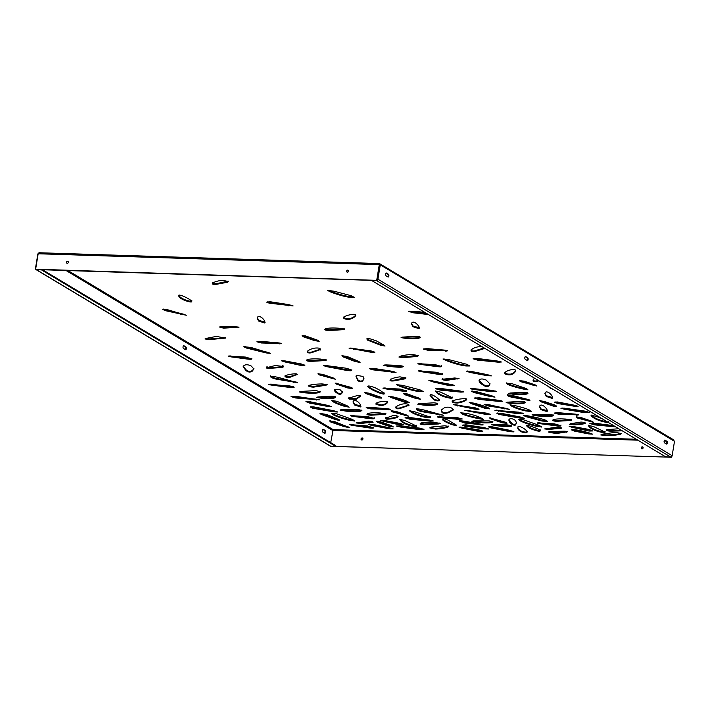<?xml version="1.0" encoding="UTF-8"?>
<svg xmlns="http://www.w3.org/2000/svg" width="710" height="710" viewBox="0 0 710 710"><rect width="100%" height="100%" fill="white"/><g stroke="black" fill="none" stroke-linecap="round" stroke-linejoin="round"><path stroke-width="1.06" d="M641.778 448.871A1.065 0.905 121 0 1 642.852 447.078M641.982 448.906A1.065 0.905 -59 0 0 642.319 446.847A1.065 0.905 -59 0 0 641.982 448.906M361.612 439.969A1.065 0.905 121 0 1 362.686 438.176M361.825 440.005A1.065 0.905 -59 0 0 362.153 437.955A1.065 0.905 -59 0 0 361.825 440.005M347.199 272.161A1.065 0.905 121 0 1 348.273 270.368M347.74 270.137A1.065 0.905 121 0 1 347.403 272.196A1.065 0.905 121 0 1 347.74 270.137M67.033 263.259A1.065 0.905 121 0 1 68.116 261.466M67.583 261.236A1.065 0.905 121 0 1 67.246 263.295A1.065 0.905 121 0 1 67.583 261.236M324.568 433.109A1.429 0.692 91.8 0 0 325.011 431.707A1.429 0.692 91.8 0 0 324.541 430.438L322.722 429.346M185.301 349.568A1.429 0.692 91.8 0 0 185.745 348.166A1.429 0.692 91.8 0 0 185.274 346.897L183.455 345.805M38.748 252.973L37.852 253.949L35.5 268.327A1.429 1.198 -59 0 0 35.633 269.196L376.398 280.335M324.71 433.198A1.429 0.692 91.8 0 0 324.896 433.251A1.429 0.692 91.8 0 0 325.615 432.035A1.429 0.692 91.8 0 0 325.162 430.455L323.192 429.284A1.429 0.692 91.8 0 0 323.014 429.222A1.429 0.692 91.8 0 0 322.296 430.438A1.429 0.692 91.8 0 0 322.748 432.017L324.71 433.198M185.452 349.657A1.429 0.692 91.8 0 0 185.629 349.711A1.429 0.692 91.8 0 0 186.357 348.495A1.429 0.692 91.8 0 0 185.905 346.915L183.934 345.743A1.429 0.692 91.8 0 0 183.757 345.681A1.429 0.692 91.8 0 0 183.029 346.897A1.429 0.692 91.8 0 0 183.482 348.477L185.452 349.657M636.311 439.25L333.123 429.621L330.709 442.632L333.132 429.568M388.432 274.238L386.471 273.057A1.429 0.692 91.8 0 0 386.293 273.004A1.429 0.692 91.8 0 0 385.565 274.22A1.429 0.692 91.8 0 0 386.018 275.791L387.988 276.971A1.429 0.692 91.8 0 0 388.166 277.033A1.429 0.692 91.8 0 0 388.894 275.817A1.429 0.692 91.8 0 0 388.432 274.238L387.811 274.22A1.429 0.692 -88.2 0 1 388.281 275.489A1.429 0.692 -88.2 0 1 387.837 276.882M666.956 441.318L664.995 440.138A1.429 0.692 91.8 0 0 664.817 440.085A1.429 0.692 91.8 0 0 664.09 441.3A1.429 0.692 91.8 0 0 664.542 442.871L666.512 444.052A1.429 0.692 91.8 0 0 666.69 444.105A1.429 0.692 91.8 0 0 667.409 442.898A1.429 0.692 91.8 0 0 666.956 441.318L666.335 441.3A1.429 0.692 -88.2 0 1 666.805 442.561A1.429 0.692 -88.2 0 1 666.362 443.963M527.699 357.778L525.728 356.597A1.429 0.692 91.8 0 0 525.551 356.544A1.429 0.692 91.8 0 0 524.823 357.76A1.429 0.692 91.8 0 0 525.285 359.331L527.246 360.511A1.429 0.692 91.8 0 0 527.423 360.573A1.429 0.692 91.8 0 0 528.151 359.358A1.429 0.692 91.8 0 0 527.699 357.778L527.077 357.76A1.429 0.692 -88.2 0 1 527.539 359.029A1.429 0.692 -88.2 0 1 527.104 360.423M673.16 439.73L674.5 441.327L672.148 455.705A1.429 1.198 121 0 1 670.675 457.036L665.696 456.876L371.472 280.37L376.451 280.53A1.429 1.198 -59 0 0 376.575 280.53M377.223 279.412A0.71 0.604 -59 0 0 377.294 279.181L379.646 264.812L380.276 264.83L377.915 279.199L672.148 455.705M385.991 273.128L387.811 274.22M664.516 440.209L666.335 441.3M525.258 356.668L527.077 357.76M462.521 391.441L440.298 389.399L436.224 388.45M454.134 385.273L450.016 385.095L430.207 380.285M406.626 390.234C406.803 390.784 404.416 390.722 399.473 390.038L384.527 387.971M527.352 389.222L523.137 388.308C516.268 386.772 511.111 385.211 507.668 383.64L506.638 382.885M552.699 397.538L546.389 395.781L544.898 393.162M318 399.348L295.777 397.298L291.704 396.358M329.804 405.96L306.835 401.443M293.532 386.772L270.226 384.145M320.192 391.529L319.589 391.822C316.811 392.63 311.867 392.736 304.759 392.142L300.188 391.618M326.857 384.225L313.634 386.471L308.601 385.521M342.451 391.849L341.794 392.87C340.516 393.988 338.918 393.81 336.993 392.328L334.614 389.755M296.336 382.104L275.382 378.252C272.054 377.241 270.51 376.424 270.741 375.803M352.24 388.006L348.033 387.332L335.936 383.054M439.41 399.783C438.585 400.484 436.801 400.28 434.076 399.171L430.207 394.778M383.693 392.506C385.175 393.739 383.888 393.695 379.823 392.39C374.489 390.34 370.62 388.352 368.233 386.417L367.957 386.116M360.902 406.049L354.592 404.283L353.101 401.674M389.328 409.084L370.868 408.232L366.839 407.442M501.304 400.777L479.09 398.736L475.017 397.786M478.203 408.791L455.057 404.611M489.341 408.392L484.912 407.575L470.384 402.472M507.987 408.738L485.019 404.23M489.563 414.036L466.319 410.3M442.082 414.675L421.119 410.815C417.799 409.812 416.255 408.995 416.477 408.374M522.622 413.096L518.238 413.069L496.334 410.105M522.711 417.631L497.328 412.989M466.656 399.091L466.488 399.295C464.047 400.928 461.101 401.931 457.657 402.321C454.063 402.339 452.261 401.789 452.243 400.671M556.107 405.765L553.312 405.437L540.203 400.564M408.827 402.233L404.389 401.407L389.905 396.304M360.485 395.807L356.198 398.674L348.45 397.919M531.151 411.072L525.702 410.238C519.578 408.889 514.883 407.256 511.608 405.339L510.623 404.7M387.624 401.842C386.604 403.404 384.474 404.452 381.226 404.984L376.06 403.466M538.224 380.409L537.505 380.684C535.038 381.332 533.601 381.048 533.192 379.814M489.989 383.648L489.385 384.847C487.93 386.426 485.764 386.204 482.906 384.172L479.126 380.294M458.527 378.226L446.492 379.699C443.022 379.424 441.833 378.918 442.933 378.19M351.778 369.812C351.344 370.363 348.237 370.07 342.451 368.943L324.825 365.499M363.981 378.652L362.677 380.356C361.204 381.518 359.562 381.288 357.76 379.673L356.047 375.945M405.863 377.693L394.077 380.205C391.095 380.533 389.852 380.161 390.349 379.078M394.556 371.907L370.123 368.446M251.864 358.213C252.032 358.763 249.654 358.701 244.71 358.017L229.765 355.95M326.067 359.695L310.758 360.707L306.747 359.961M253.914 368.588L252.432 370.442C250.328 371.889 248.136 371.623 245.855 369.626L243.246 366.333M297.099 374.135L289.6 376.788C286.583 376.797 285.065 376.327 285.056 375.395M402.881 366.209L402.632 366.289C400.795 366.777 396.011 366.546 388.281 365.588L384.43 365.011M441.584 365.783C441.753 366.333 439.375 366.271 434.431 365.588L419.486 363.52M282.686 365.685C284.222 366.307 283.183 366.733 279.554 366.964L270.253 367.611C266.916 367.727 265.877 367.407 267.137 366.662M422.84 391.112L419.521 390.899C414.462 390.349 408.028 388.618 400.227 385.725L397.245 384.518M419.894 398.63L403.999 393.42M495.669 391.095L472.363 388.468M381.199 397.6L378.403 397.272L365.304 392.399M527.787 392.95L527.557 393.1C525.622 393.943 521.326 394.174 514.679 393.784L509.46 393.207M528.453 399.588L511.28 396.393C508.475 395.541 507.171 394.849 507.357 394.325M515.744 370.132C515.016 372.102 513.348 373.416 510.738 374.072C507.685 374.321 505.689 373.833 504.748 372.59M536.174 385.406L519.871 380.445M489.749 375.235L467.517 371.002M334.658 378.599L318.346 373.637M304.315 364.984L282.882 360.689M442.445 373.495C442.419 374.019 439.934 373.886 434.981 373.096L420.187 370.753M452.11 396.899C453.042 397.928 450.965 397.813 445.871 396.562C440.883 395.017 437.662 393.278 436.197 391.343L435.842 390.846M493.761 396.464L472.035 390.961M527.264 431.325C526.98 432.488 524.965 432.39 521.202 431.032C518.415 429.364 517.395 427.855 518.14 426.479M540.07 429.612C540.905 430.872 539.298 430.872 535.234 429.621C530.911 428.299 528.178 426.923 527.042 425.485L526.891 425.246M481.522 424.305L464.943 422.361L459.352 420.373M512.922 431.298L489.359 426.683M456.53 425.352L451.897 423.941C447.229 422.122 444.185 420.542 442.747 419.184L442.658 419.006M448.569 426.089L448.232 426.293C445.268 427.429 441.087 428.13 435.692 428.37L430.029 427.571M439.801 423.062L424.491 424.074L420.471 423.329M482.267 430.952L460.55 427.074M492.678 421.554L492.136 421.749C489.483 422.397 484.655 422.388 477.67 421.704L472.727 421.021M516.516 422.627L515.779 424.021C515.336 424.899 514.022 424.713 511.821 423.453L509.008 419.486M506.62 422.814L502.405 422.139L490.308 417.853M511.076 425.636L510.827 425.707C508.99 426.195 504.207 425.964 496.476 425.006L492.625 424.429M432.026 420.515L409.794 418.474L405.73 417.524M487.442 428.405L463.009 424.935M407.824 415.59L391.512 410.628M482.551 418.776L478.442 417.933C471.458 416.477 466.115 414.968 462.405 413.397L461.163 412.59M423.444 429.142L398.061 425.867M338.847 419.601L320.423 413.211M336.203 411.383L310.811 406.732M392.719 426.328L376.815 421.119M373.593 427.189C373.567 427.713 371.082 427.58 366.12 426.79L351.326 424.456M354.334 420.533L348.575 419.361C342.593 417.915 337.605 416.22 333.602 414.258L331.943 413.176M391.458 428.254L369.218 424.021M403.529 424.5L382.095 420.205M461.669 418.563L438.886 416.637M429.736 416.255C431.591 417.347 429.807 417.4 424.367 416.406C418.714 415.075 414.267 413.38 411.01 411.312L409.981 410.628M348.601 427.038L329.999 420.702M374.25 417.764C374.418 418.314 372.031 418.252 367.097 417.569L352.151 415.501M361.612 410.149L361.07 410.371C358.408 411.099 353.429 411.125 346.143 410.46L340.809 409.741M416.38 425.255C417.311 426.284 415.226 426.169 410.131 424.917C405.153 423.373 401.931 421.633 400.467 419.708L400.103 419.211M385.557 413.575L371.028 414.525L367.23 413.823M397.999 416.202C396.517 417.205 393.793 417.915 389.808 418.332C386.382 418.696 385.131 418.367 386.045 417.356M576.724 405.765L554.998 401.931M560.989 425.024C561.157 425.583 558.779 425.512 553.835 424.837L538.89 422.761M546.993 420.941L542.076 420.347L524.299 415.208M585.129 422.814L584.96 422.876C582.431 423.613 578.765 424.03 573.964 424.11L570.077 423.897M571.275 419.654L556.755 420.604L552.948 419.912M437.671 403.582L437.404 403.75C435.372 404.638 430.863 404.877 423.879 404.469L418.341 403.848M453.291 409.617L448.321 412.102C444.424 413.096 442.223 412.696 441.726 410.904L441.425 409.697M408.969 404.957L399.863 407.913C397.36 408.401 396.029 408.055 395.869 406.865M348.503 406.555L344.767 405.676C339.167 404.017 335.155 402.375 332.724 400.742L332.129 400.271M335.59 396.863L335.36 397.014C333.425 397.857 329.129 398.088 322.491 397.698L317.272 397.121M525.089 402.082L524.867 402.224C522.924 403.067 518.628 403.298 511.99 402.916L506.771 402.33M604.884 431.245C605.816 432.275 603.74 432.159 598.636 430.908C593.658 429.364 590.436 427.624 588.972 425.689L588.608 425.192M615.339 426.231L594.643 424.189L590.569 423.24M592.034 430.491L570.609 426.195M621.17 433.322L620.735 433.482C617.434 434.378 612.659 434.857 606.411 434.911L601.21 434.573M591.164 433.508L572.162 429.612M607.156 421.758L602.568 420.844C597.376 419.353 593.808 417.613 591.874 415.634L591.341 415.066M589.078 412.164L583.975 411.889L562.462 408.081M592.823 421.731L576.511 416.77M553.552 414.995L553.019 415.208C550.356 415.936 545.378 415.962 538.082 415.297L532.757 414.578M547.366 410.708L541.055 408.951L539.564 406.333M577.434 414.462L558.974 413.602L554.945 412.812M621.294 430.242L610.689 430.5L606.677 429.754M561.255 427.802L545.236 428.52M541.277 426.541L535.509 425.37C529.527 423.932 524.539 422.228 520.545 420.276L518.886 419.193M566.891 431.449L556.631 432.834L549.176 431.698M384.651 345.53L380.888 344.616L367.824 339.504L366.981 338.635M420.018 337.019L419.796 337.17C417.853 338.013 413.557 338.235 406.919 337.853L401.7 337.277M191.842 300.632C192.277 301.59 190.626 301.51 186.899 300.41C182.639 299.025 179.994 297.419 178.964 295.591L178.805 295.218M355.754 314.991C354.414 316.837 352.284 318.053 349.364 318.621C346.098 318.79 344.164 318.266 343.551 317.068M238.081 326.946L223.588 327.461L220.127 326.715M265.034 322.109L258.724 320.352L257.242 317.734M318.524 340.747L302.629 335.537M185.061 314.574L163.335 309.081M225.381 337.72L209.672 338.91L205.483 338.608M228.212 281.142L216.426 283.645C213.444 283.982 212.201 283.609 212.698 282.527M320.645 349.116L311.548 352.071C309.045 352.568 307.714 352.222 307.545 351.033M374.001 351.761L350.767 348.024M359.579 361.958L342.238 355.497M500.062 361.523L477.83 359.473L473.765 358.523M418.367 355.311L403.04 356.935L399.304 356.633M469.425 365.499L466.079 365.286C461.012 364.718 454.604 362.987 446.856 360.085L443.91 358.878M280.042 343.152L261.573 342.291L257.552 341.51M269.125 352.684L244.409 346.498M353.837 296.922L350.491 296.709C345.424 296.141 339.016 294.401 331.259 291.499L328.313 290.301M427.118 313.758L409.404 311.184M419.317 327.772L413.007 326.014L411.525 323.405M344.323 328.819L329.067 329.83L325.065 329.085M446.404 350.403L427.944 349.551L423.914 348.761M484.113 347.944L475.141 350.74C472.638 351.228 471.307 350.882 471.147 349.693M291.632 305.336L267.2 301.865M372.741 421.811L356.731 422.53M549.957 387.447L549.114 387.509L553.8 389.755M460.213 391.006L440.617 388.476L435.532 388.716L440.182 390.083L460.879 392.124L463.861 391.92L460.213 391.006M452.882 384.811L428.84 380.303L432.221 381.705L449.909 385.779L454.613 385.707L452.882 384.811M385.344 387.997C381.847 387.997 382.228 388.334 386.497 389L399.366 390.722C404.301 391.405 406.688 391.467 406.519 390.917L400.129 389.071L382.903 388.13M512.061 383.702L506.257 383.116L507.552 384.323C510.996 385.903 516.161 387.456 523.03 389L527.929 389.817L526.332 388.574L512.061 383.702M552.38 397.724L552.265 398.408C553.046 397.289 552.167 395.559 549.62 393.225C547.614 391.76 546.167 391.512 545.298 392.47L544.818 393.5L546.274 396.464L552.265 398.408L552.708 397.937M295.662 397.99L319.34 399.828L296.097 396.384L291.002 396.615L295.662 397.99L295.777 397.298M327.274 405.268L310.234 401.798L305.939 401.603L309.303 403.031L326.076 406.138L331.366 406.626L327.274 405.268M271.3 384.145C267.635 384.19 267.848 384.527 271.93 385.157L289.618 387.42L294.197 387.198L289.982 385.965L268.628 384.332M301.608 391.37L299.336 391.973L304.643 392.825C311.752 393.42 316.695 393.313 319.482 392.506L320.352 391.876L316.198 390.606L301.608 391.37M308.957 385.388C307.98 386.329 309.507 386.914 313.527 387.154L326.05 385.228L327.168 384.509L322.083 383.933C316.349 384.021 311.974 384.509 308.957 385.388L308.211 385.858M334.889 389.453C334.135 390.527 334.8 391.707 336.877 393.02C338.803 394.494 340.409 394.68 341.679 393.553L342.433 392.186L339.992 389.621L334.889 389.453L334.49 390.083M270.625 376.486C270.395 377.108 271.948 377.924 275.267 378.936L297.534 382.717L280.281 377.96C274.912 376.575 271.69 376.078 270.625 376.486L270.519 376.637M347.918 388.024L352.586 388.494L351.548 387.527L335.102 383.089L336.398 384.092L347.918 388.024L348.033 387.332M439.33 400.236L439.295 400.467C439.153 399.411 437.387 397.84 434.014 395.763C431.325 394.343 430.011 394.245 430.091 395.461L433.97 399.854C436.694 400.964 438.469 401.168 439.295 400.467L439.339 400.369M367.7 386.391L368.117 387.101C370.505 389.036 374.374 391.033 379.708 393.074C383.773 394.378 385.06 394.423 383.577 393.189C382.326 391.671 379.459 389.843 374.995 387.704C369.262 385.645 366.972 385.441 368.117 387.101L368.233 386.417M384.048 393.89L383.577 393.189M360.582 406.226L360.476 406.91C361.257 405.792 360.369 404.07 357.822 401.727C355.817 400.271 354.379 400.014 353.5 400.981L353.021 402.002L354.476 404.966L360.476 406.91L360.911 406.448M388.459 409.137L388.343 409.83C391.503 409.563 391.068 409.208 387.048 408.747L369.99 407.3L366.156 407.735L370.753 408.916L390.536 409.492M499.662 401.461L502.644 401.256L499.006 400.342L479.401 397.813L474.316 398.053L478.975 399.419L499.662 401.461L499.778 400.777M475.389 407.877L453.335 404.638L474.875 409.182L479.019 409.306L475.389 407.877M488.214 407.78C484.717 406.129 479.889 404.576 473.712 403.111L469.177 402.472L471.751 403.777L484.797 408.259L489.82 408.898L488.214 407.78M487.495 405.809L509.549 409.404L488.418 404.585L484.122 404.389L487.495 405.809L487.601 405.126M486.457 413.122L464.571 410.362L486.492 414.516L490.415 414.542L486.457 413.122M416.371 409.058C416.14 409.679 417.684 410.495 421.012 411.507L443.28 415.279L426.018 410.531C420.648 409.137 417.436 408.649 416.371 409.058L416.255 409.208M518.557 412.155L494.879 410.309L518.131 413.752L523.217 413.522L518.557 412.155M520.084 416.93L500.435 413.184L496.76 413.211L499.094 414.454L519.791 418.039L524.291 418.27L520.084 416.93M466.488 399.295L466.372 399.978C467.473 398.771 465.973 398.381 461.891 398.816C457.142 399.313 453.894 400.165 452.137 401.354C452.146 402.472 453.947 403.023 457.542 403.014C460.994 402.614 463.932 401.611 466.372 399.978L466.727 399.393M553.205 406.12L556.551 406.28L555.096 405.144L544.091 401.39L539.422 400.644L541.215 401.869L553.205 406.12L553.312 405.437M407.717 401.629C404.238 399.97 399.411 398.416 393.251 396.952L388.707 396.304L391.272 397.618L404.274 402.091L409.297 402.739L407.717 401.629M360.458 395.967L360.378 396.499C360.485 395.523 359.304 395.257 356.837 395.692L348.166 398.266L349.409 399.055L356.083 399.357L360.52 396.215M530.184 410.336C526.811 408.756 521.708 407.185 514.874 405.623L509.966 404.798L511.493 406.022C514.768 407.939 519.471 409.572 525.586 410.921L531.408 411.525L530.184 410.336M387.509 402.526L387.509 402.526C387.545 401.354 385.734 401.026 382.069 401.54C377.489 402.126 375.492 403.085 376.078 404.398L381.119 405.667C384.358 405.135 386.488 404.088 387.509 402.526M375.918 403.804L376.078 404.398L376.193 403.715M534.319 378.066L533.077 380.498C533.485 381.731 534.923 382.015 537.399 381.368L538.854 380.791M479.392 379.93C478.62 381.43 479.756 383.08 482.791 384.864C485.658 386.888 487.814 387.11 489.27 385.53L489.962 383.986L486.217 380.09C482.906 378.678 480.634 378.625 479.392 379.93L479.019 380.622M442.818 378.874C441.726 379.601 442.907 380.107 446.377 380.382L459.042 378.51L454.719 377.986L442.028 379.282M327.212 366.75L342.335 369.626C348.122 370.753 351.237 371.046 351.672 370.496C351.193 369.768 349.089 368.978 345.344 368.108L326.866 365.668L323.405 365.623L327.212 366.75L327.319 366.067M362.561 381.039L363.946 378.989L363.05 376.46L356.633 375.341L355.967 376.264L357.654 380.356C359.446 381.971 361.088 382.202 362.561 381.039L362.677 380.356M390.243 379.761C389.737 380.844 390.979 381.217 393.961 380.888L405.126 378.812L405.951 378.022L400.005 376.85C395.372 377.392 392.124 378.368 390.243 379.761L389.985 380.214M372.129 369.75L396.038 372.502L391.627 371.179L373.052 368.321L369.564 368.721L372.129 369.75L372.244 369.067M230.581 355.976C227.076 355.976 227.457 356.313 231.735 356.979L244.595 358.701C249.538 359.384 251.926 359.446 251.748 358.896L245.358 357.05L228.141 356.109M307.004 359.792C305.699 360.609 306.915 361.15 310.652 361.39L325.286 360.565L326.556 360.014L320.529 359.065C313.554 358.665 309.045 358.905 307.004 359.792L306.454 360.325M245.74 370.309C248.021 372.306 250.213 372.572 252.325 371.126L253.887 368.934L251.083 365.925C248.101 364.505 245.731 364.39 243.956 365.579L243.148 366.662L245.74 370.309L245.855 369.626M297.011 374.241L296.895 374.924C297.818 373.913 296.558 373.584 293.123 373.939C289.156 374.365 286.423 375.075 284.941 376.078C284.958 377.019 286.467 377.48 289.494 377.471L297.197 374.427M402.632 366.289L402.517 366.972C404.54 366.555 403.165 366.023 398.408 365.393L385.823 364.904L383.249 365.304L388.166 366.271C395.896 367.23 400.68 367.461 402.517 366.972L403.342 366.555M420.302 363.547C416.797 363.555 417.178 363.884 421.456 364.549L434.316 366.271C439.259 366.955 441.647 367.026 441.469 366.466L435.079 364.62L417.862 363.689M267.031 367.345C265.762 368.091 266.8 368.41 270.146 368.304L279.447 367.647C283.068 367.416 284.115 366.99 282.571 366.369L275.302 365.508L266.303 367.789M283.272 366.875L282.571 366.369M400.112 386.409C407.913 389.302 414.347 391.033 419.415 391.592L423.355 391.592L420.036 389.861L402.552 385.344L396.322 384.634L400.112 386.409L400.227 385.725M418.767 398.008L406.786 393.757L403.44 393.597L404.886 394.733L415.891 398.487L420.56 399.233L418.767 398.008M473.437 388.476C469.772 388.521 469.984 388.858 474.067 389.488L491.755 391.751L496.334 391.529L492.119 390.296L470.766 388.663M378.297 397.955L381.643 398.115L380.187 396.979L369.191 393.225L364.514 392.479L366.307 393.704L378.297 397.955L378.403 397.272M527.557 393.1L527.441 393.784C528.693 393.003 527.539 392.497 523.98 392.257L510.046 393.047L508.839 393.571L514.564 394.467C521.211 394.858 525.506 394.627 527.441 393.784L527.974 393.269M507.251 395.008C507.064 395.541 508.369 396.224 511.165 397.076L526.669 400.032C530.858 400.582 531.071 400.333 527.299 399.277L515.398 396.26C510.872 395.088 508.156 394.671 507.251 395.008L507.153 395.133M529.971 400.271L527.299 399.277M569.855 399.384L570.982 400.058M515.629 370.815C515.558 369.404 513.96 369.067 510.836 369.812C507.206 370.682 505.147 371.836 504.641 373.274L504.632 373.3C505.582 374.516 507.579 375.004 510.623 374.756C513.241 374.099 514.91 372.786 515.629 370.815L515.62 371.037M524.078 381.119L519.409 380.649L520.457 381.616L536.893 386.045L535.606 385.051L524.078 381.119M487.282 374.623L470.845 371.33L466.514 371.152L469.825 372.43L487.468 375.723L491.444 375.874L487.282 374.623M322.562 374.312L317.885 373.842L318.932 374.809L335.368 379.238L334.082 378.244L322.562 374.312M284.302 361.807L301.351 365.543L304.856 365.446L301.457 364.008L285.012 360.911L281.417 360.76L284.302 361.807L284.417 361.124M421.11 370.806C417.409 370.709 417.693 371.037 421.953 371.783L434.866 373.779C439.818 374.569 442.312 374.702 442.33 374.179L436.295 372.253L418.474 370.886M445.756 397.245C450.85 398.496 452.936 398.612 452.004 397.582L440.555 392.106L435.585 391.077L436.091 392.026C437.555 393.961 440.777 395.701 445.756 397.245L445.871 396.562M491.746 395.745L476.055 391.556L471.334 391.13L473.739 392.479L489.492 396.358L494.994 397.139L491.746 395.745M518.043 427.012L518.025 427.163C517.288 428.538 518.309 430.056 521.087 431.715C524.85 433.073 526.873 433.171 527.148 432.008C526.873 430.73 525.231 429.239 522.214 427.535C519.48 426.231 518.078 426.106 518.025 427.163L518.078 426.879M539.955 430.295C538.402 429.062 535.234 427.686 530.459 426.186C526.953 424.926 525.773 424.926 526.927 426.169C528.062 427.606 530.796 428.991 535.118 430.304C539.183 431.556 540.798 431.556 539.955 430.295L540.124 430.855M526.616 425.441L526.927 426.169L527.042 425.485M480.448 424.216L480.333 424.899C484.211 425.121 484.051 424.802 479.853 423.968L467.002 421.678C462.077 420.781 459.494 420.577 459.246 421.065L464.828 423.053L483.164 424.899M509.833 430.322L492.03 426.781L488.507 426.887L490.752 427.89L510.179 431.715L514.022 431.884L509.833 430.322M442.49 419.29L442.632 419.876C444.07 421.225 447.123 422.805 451.782 424.624L456.725 425.822L456.015 424.811L447.717 419.947C443.661 418.456 441.966 418.43 442.632 419.876L442.747 419.184M444.806 425.787L431.281 427.047L429.745 427.917L435.585 429.053C440.972 428.813 445.152 428.112 448.116 426.976L448.8 426.39L444.806 425.787M420.737 423.16C419.433 423.976 420.648 424.518 424.376 424.757L439.02 423.932L440.289 423.382L434.263 422.432C427.278 422.033 422.769 422.272 420.737 423.16L420.187 423.692M462.183 428.201L479.623 431.591L482.827 431.405L479.037 429.94L462.45 427.225L459.042 427.171L462.183 428.201L462.29 427.518M489.243 420.906L473.552 420.888L471.875 421.349L477.555 422.388C484.548 423.071 489.367 423.089 492.03 422.432L492.997 421.882L489.243 420.906M509.132 419.273C508.493 420.666 509.354 422.29 511.706 424.136C513.907 425.396 515.229 425.583 515.664 424.704L516.481 422.965L515.513 420.506C512.762 418.607 510.641 418.19 509.132 419.273L508.919 419.805M502.29 422.823L506.967 423.293L505.919 422.326L489.474 417.888L490.77 418.891L502.29 422.823L502.405 422.139M510.827 425.707L510.721 426.39C512.735 425.973 511.369 425.45 506.603 424.811L494.027 424.323L491.444 424.722L496.37 425.689C504.1 426.648 508.884 426.887 510.721 426.39L511.546 425.973M429.71 420.08L410.114 417.551L405.028 417.791L409.688 419.157L430.384 421.199L433.357 420.995L429.71 420.08M484.504 427.677L465.938 424.811L462.45 425.219L465.014 426.248L484.433 428.875L488.924 429L484.504 427.677M395.727 411.303L391.05 410.833L392.097 411.8L408.543 416.229L407.247 415.235L395.727 411.303M481.389 418.119C477.653 416.193 472.674 414.604 466.443 413.344L460.737 412.812L462.29 414.081C466 415.652 471.351 417.161 478.336 418.625L483.244 419.388L481.389 418.119M400.298 425.938L396.437 426.018L401.248 427.216L421.003 429.798L423.985 429.594L420.719 428.245L400.298 425.938M338.475 419.397L326.627 414.445L319.97 413.433L321.133 414.4L335.626 419.601C339.868 420.613 340.818 420.542 338.475 419.397L339.611 420.231M333.274 411.791L337.774 412.013L333.576 410.682L313.927 406.936L310.252 406.954L312.586 408.206L333.274 411.791L333.389 411.108M391.592 425.707L379.61 421.456L376.256 421.296L377.711 422.432L388.716 426.186L393.384 426.932L391.592 425.707M352.249 424.5C348.557 424.402 348.841 424.731 353.101 425.476L366.014 427.473C370.966 428.263 373.451 428.396 373.478 427.873L367.443 425.947L349.622 424.58M352.382 419.397L336.07 413.611L331.517 413.397L333.496 414.942C337.49 416.903 342.477 418.607 348.459 420.045L354.822 421.065L352.382 419.397M388.982 427.642L372.555 424.349L368.215 424.172L371.525 425.45L389.178 428.742L393.154 428.893L388.982 427.642M383.515 421.323L400.564 425.068L404.07 424.962L400.671 423.524L384.225 420.426L380.631 420.276L383.515 421.323L383.631 420.639M439.818 416.592C436.499 416.797 436.872 417.152 440.919 417.658L458.225 419.344L462.272 418.971L457.772 417.764L437.475 416.885M410.895 411.995C414.152 414.063 418.607 415.758 424.26 417.089C429.692 418.083 431.485 418.03 429.621 416.939L414.56 411.711L409.377 410.753L410.895 411.995L411.01 411.312M430.278 417.542L429.621 416.939M330.745 422.024L343.871 426.559L349.267 427.642L334.623 421.58L329.609 420.915L330.745 422.024L330.86 421.341M352.968 415.527C349.462 415.527 349.844 415.865 354.121 416.53L366.981 418.252C371.925 418.935 374.312 418.998 374.135 418.447L367.745 416.601L350.527 415.661M346.027 411.143C353.323 411.809 358.293 411.782 360.964 411.055L361.896 410.478L357.902 409.448L341.714 409.581L340.037 410.078L346.027 411.143L346.143 410.46M416.264 425.938L404.824 420.471L399.854 419.433L400.351 420.391C401.816 422.317 405.037 424.056 410.025 425.601C415.119 426.861 417.196 426.967 416.264 425.938L416.486 426.311M367.452 413.681C366.209 414.462 367.363 414.968 370.922 415.208L384.864 414.418L386.062 413.894L380.338 412.989C373.682 412.608 369.386 412.838 367.452 413.681L366.928 414.196M397.982 416.308L397.893 416.885C397.875 415.953 396.358 415.483 393.34 415.501L385.929 418.039C385.015 419.051 386.275 419.379 389.701 419.024C393.677 418.598 396.411 417.888 397.893 416.885L398.106 416.592M385.929 418.039L385.636 418.536M574.967 405.321L557.492 401.966L554.324 402.162L558.14 403.617L574.736 406.298L578.126 406.351L574.967 405.321M575.118 402.543L577.771 404.132M539.707 422.787C536.201 422.796 536.582 423.133 540.86 423.79L553.72 425.521C558.663 426.195 561.051 426.266 560.873 425.707L554.483 423.861L537.266 422.929M545.245 420.036C540.958 418.51 535.251 417.125 528.116 415.882L523.243 415.243L525.684 416.575L541.961 421.03L547.419 421.42L545.245 420.036M584.96 422.876L584.845 423.559C585.652 422.761 584.365 422.272 580.993 422.068L570.512 423.701L569.597 424.305L573.857 424.793C578.659 424.713 582.324 424.296 584.845 423.559L585.466 423.16M553.179 419.761C551.927 420.551 553.081 421.057 556.64 421.287L570.583 420.498L571.781 419.983L566.056 419.077C559.4 418.687 555.114 418.918 553.179 419.761L552.646 420.276M437.404 403.75L437.289 404.434C438.594 403.608 437.387 403.076 433.65 402.827L419.006 403.662L417.746 404.212L423.764 405.153C430.748 405.561 435.257 405.321 437.289 404.434L437.839 403.892M448.205 412.785L453.299 409.963L452.252 408.49C450.371 407.096 447.797 406.803 444.549 407.62L441.336 410.025L441.62 411.587C442.117 413.38 444.309 413.788 448.205 412.785L448.321 412.102M408.783 405.17L408.667 405.863C409.182 404.159 407.274 403.529 402.934 403.963C399.055 404.762 396.668 405.951 395.754 407.549C395.914 408.738 397.254 409.084 399.757 408.596L409.004 405.286M347.43 405.934L336.851 401.265L331.739 400.493L332.617 401.425C335.049 403.058 339.06 404.7 344.652 406.36L349.178 407.167L347.43 405.934M335.36 397.014L335.253 397.698C336.496 396.917 335.342 396.402 331.783 396.171L317.849 396.961L316.642 397.485L322.375 398.381C329.023 398.771 333.309 398.541 335.253 397.698L335.777 397.183M524.867 402.224L524.752 402.907C525.995 402.126 524.841 401.62 521.282 401.381L507.348 402.171L506.141 402.694L511.874 403.599C518.522 403.981 522.808 403.75 524.752 402.907L525.276 402.392M604.769 431.928L593.329 426.453L588.359 425.423L588.856 426.373C590.321 428.308 593.542 430.047 598.53 431.591C603.624 432.843 605.71 432.958 604.769 431.928L604.991 432.301M613.635 425.645L594.962 423.267L589.877 423.506L594.527 424.873L615.765 426.923M572.029 427.313L589.078 431.05L592.575 430.952L589.176 429.506L572.73 426.417L569.136 426.266L572.029 427.313L572.136 426.63M602.009 434.218L600.784 434.964L606.296 435.594C612.544 435.541 617.318 435.061 620.629 434.165L621.454 433.668L615.685 432.292L602.009 434.218M589.007 432.851C582.235 430.899 577.115 429.834 573.644 429.648L571.222 429.79L574.479 431.112L588.279 433.872L592.575 434.156L589.007 432.851M601.787 418.536L596.054 416.3L591.013 415.261L591.758 416.317C593.702 418.296 597.261 420.036 602.453 421.527C607.671 422.725 609.686 422.796 608.505 421.749M564.202 409.182L583.868 412.572L589.708 412.608L585.599 411.214L564.335 408.179L560.873 408.206L564.202 409.182L564.317 408.498M580.736 417.445L576.058 416.974L577.097 417.942L593.542 422.379L592.255 421.376L580.736 417.445M549.851 414.285L533.663 414.418L531.985 414.915L537.976 415.98C545.262 416.646 550.241 416.619 552.904 415.9L553.835 415.314L549.851 414.285M547.046 410.886L546.94 411.578C547.721 410.46 546.833 408.729 544.286 406.386C542.28 404.931 540.842 404.682 539.964 405.641L539.485 406.661L540.94 409.635L546.94 411.578L547.375 411.108M576.564 414.516L576.458 415.199C579.609 414.933 579.174 414.578 575.162 414.116L558.096 412.67L554.261 413.105L558.859 414.285L578.641 414.871M618.845 428.769L606.935 429.586C605.63 430.402 606.846 430.934 610.582 431.183L622.262 430.819M606.935 429.586L606.384 430.118M560.971 427.881L560.856 428.565C561.965 427.837 560.785 427.34 557.314 427.065L544.606 428.92L548.928 429.443L561.654 428.157M539.316 425.414L523.013 419.628L518.451 419.406L520.43 420.959C524.424 422.911 529.42 424.615 535.402 426.062L541.757 427.074L539.316 425.414M566.553 431.529L566.438 432.212C568.213 431.591 567.272 431.254 563.616 431.21L553.232 431.396C549.203 431.449 547.845 431.786 549.158 432.417L556.516 433.517L567.494 431.778M548.653 432.008L549.158 432.417L549.274 431.733M383.959 345.087L376.193 340.8L368.375 338.262L366.813 338.945L367.709 340.188L380.773 345.308L385.033 346.036L383.959 345.087M419.796 337.17L419.681 337.853C420.923 337.072 419.77 336.558 416.22 336.327L402.277 337.117L401.079 337.64L406.803 338.537C413.451 338.927 417.737 338.697 419.681 337.853L420.205 337.339M186.783 301.093C190.511 302.194 192.161 302.274 191.727 301.315C190.644 299.886 187.715 298.138 182.967 296.07C179.284 294.703 177.908 294.765 178.858 296.274C179.879 298.102 182.523 299.709 186.783 301.093L186.899 300.41M178.645 295.493L178.858 296.274L178.964 295.591M343.445 317.752C344.057 318.95 345.992 319.473 349.249 319.305C352.169 318.737 354.308 317.53 355.648 315.675C355.994 314.326 354.432 313.971 350.944 314.61C346.897 315.346 344.403 316.394 343.445 317.752L343.374 317.938M223.472 328.144L238.995 327.266L234.593 326.6L220.739 326.627L219.479 327.017L223.472 328.144L223.588 327.461M264.715 322.287L264.599 322.979C265.389 321.861 264.502 320.13 261.954 317.796C259.949 316.332 258.511 316.083 257.632 317.042L257.162 318.062L258.609 321.035L264.599 322.979L265.043 322.509M317.405 340.125L305.424 335.874L302.078 335.715L303.525 336.851L314.521 340.596L319.198 341.341L317.405 340.125M165.04 310.589L186.295 315.258L167.356 309.666L162.643 309.24L165.04 310.589L165.155 309.906M209.565 339.593L225.665 338.084L216.248 336.425L205.953 338.448L205.004 338.972L209.565 339.593L209.672 338.91M212.592 283.21C212.095 284.293 213.328 284.666 216.31 284.337L227.475 282.26L228.3 281.471L222.354 280.29C217.721 280.84 214.473 281.808 212.592 283.21L212.334 283.663M320.467 349.338L320.352 350.021C320.867 348.326 318.95 347.696 314.61 348.131C310.74 348.93 308.344 350.119 307.439 351.716C307.599 352.905 308.93 353.252 311.433 352.755L320.689 349.453M370.904 350.846L349.009 348.095L370.939 352.24L374.862 352.267L370.904 350.846M342.717 356.731L354.787 361.372L360.085 362.517L358.47 361.266L346.995 356.429L341.927 355.737L342.717 356.731L342.823 356.047M497.745 361.088L478.149 358.55L473.064 358.79L477.723 360.156L498.411 362.207L501.393 362.002L497.745 361.088M412.75 354.512C407.212 354.698 402.863 355.337 399.703 356.429L398.922 357.015L402.925 357.618L416.877 356.518L418.554 355.648L412.75 354.512M466.656 364.248L449.226 359.713L442.996 358.994L446.741 360.769C454.498 363.671 460.905 365.401 465.973 365.969L469.931 365.978L466.656 364.248M279.172 343.205L279.057 343.889C282.216 343.622 281.781 343.267 277.761 342.806L260.694 341.359L256.869 341.794L261.466 342.983L281.249 343.56M246.361 348.024L266.135 352.932L270.368 353.34L250.834 347.412L243.787 346.711L246.361 348.024L246.477 347.341M331.153 292.192C338.901 295.085 345.308 296.824 350.376 297.392L354.334 297.401L351.059 295.671L333.638 291.127L327.399 290.408L331.153 292.192L331.259 291.499M424.882 312.418L413.788 311.211L408.703 311.45L413.362 312.817L428.458 314.557M418.998 327.958L418.891 328.641C419.672 327.532 418.793 325.801 416.246 323.458C414.241 322.003 412.794 321.754 411.915 322.713L411.445 323.733L412.9 326.707L418.891 328.641L419.326 328.171M325.322 328.916C324.026 329.733 325.233 330.265 328.952 330.514L343.542 329.688L344.803 329.138L338.803 328.197C331.854 327.789 327.354 328.029 325.322 328.916L324.781 329.449M445.534 350.456L445.427 351.139C448.578 350.882 448.143 350.518 444.132 350.065L427.065 348.61L423.231 349.045L427.828 350.234L447.611 350.811M527.255 360.245L526.456 360.041M482.17 346.782L478.212 346.799C474.333 347.589 471.946 348.787 471.032 350.376C471.191 351.565 472.532 351.92 475.034 351.423L483.945 348.69L484.291 348.051M269.205 303.17L293.115 305.921L288.695 304.599L270.128 301.741L266.64 302.149L269.205 303.17L269.312 302.487M372.457 421.891L372.351 422.583C373.451 421.855 372.271 421.349 368.801 421.074L356.101 422.929L360.423 423.462L373.149 422.175M671.731 456.557L671.305 457.249L330.576 446.297M36.396 269.72A1.429 1.198 -59 0 0 36.521 269.738L41.499 269.889L335.732 446.395L330.745 446.235A1.429 1.198 121 0 1 330.239 446.084L330.798 446.43M671.305 457.249L330.469 446.235M379.486 264.342L379.486 263.561L39.361 252.751L38.163 253.772L35.633 269.17M674.5 441.327L380.276 264.83L379.566 263.614L377.099 280.202M673.763 439.934L379.566 263.614M379.459 264.298L379.619 264.803M38.163 253.772L379.291 264.608L376.77 280.006M35.89 269.525L376.726 280.539M330.239 446.084L35.997 269.587M376.974 280.432A1.429 1.198 -59 0 0 377.915 279.199M335.732 446.395L335.839 445.711L42.813 269.924M66.323 270.679L332.706 430.473L637.855 440.173M333.123 429.621L68.266 270.732M664.134 441.008L665.953 441.061M670.675 457.036L376.451 280.53M330.745 446.235L36.521 269.738M360.423 423.462L360.538 422.769M288.624 305.797L288.739 305.114M475.034 351.423L475.141 350.74M483.945 348.69L484.06 348.006M427.828 350.234L427.944 349.551M328.952 330.514L329.067 329.83M343.542 329.688L343.658 329.005M412.9 326.707L413.007 326.014M413.362 312.817L413.477 312.134M350.376 297.392L350.491 296.709M266.135 352.932L266.25 352.249M261.466 342.983L261.573 342.291M446.741 360.769L446.856 360.085M465.973 365.969L466.079 365.286M402.925 357.618L403.04 356.935M416.877 356.518L416.983 355.834M477.723 360.156L477.83 359.473M498.411 362.207L498.526 361.514M354.787 361.372L354.902 360.689M353.553 349.382L353.669 348.699M370.939 352.24L371.055 351.556M311.433 352.755L311.548 352.071M216.31 284.337L216.426 283.645M227.475 282.26L227.59 281.577M220.916 338.954L221.023 338.262M180.801 314.468L180.908 313.784M303.525 336.851L303.64 336.167M314.521 340.596L314.636 339.912M258.609 321.035L258.724 320.352M237.193 327.763L237.309 327.079M349.249 319.305L349.364 318.621M406.803 338.537L406.919 337.853M367.709 340.188L367.824 339.504M380.773 345.308L380.888 344.616M556.516 433.517L556.631 432.834M520.43 420.959L520.545 420.276M535.402 426.062L535.509 425.37M548.928 429.443L549.043 428.76M610.582 431.183L610.689 430.5M558.859 414.285L558.974 413.602M540.94 409.635L541.055 408.951M537.976 415.98L538.082 415.297M552.904 415.9L553.019 415.208M577.097 417.942L577.212 417.258M589.575 421.713L589.691 421.03M583.868 412.572L583.975 411.889M591.758 416.317L591.874 415.634M602.453 421.527L602.568 420.844M574.479 431.112L574.594 430.429M588.279 433.872L588.386 433.18M606.296 435.594L606.411 434.911M620.629 434.165L620.735 433.482M589.078 431.05L589.185 430.366M594.527 424.873L594.643 424.189M588.856 426.373L588.972 425.689M598.53 431.591L598.636 430.908M511.874 403.599L511.99 402.916M322.375 398.381L322.491 397.698M332.617 401.425L332.724 400.742M344.652 406.36L344.767 405.676M399.757 408.596L399.863 407.913M441.62 411.587L441.726 410.904M423.764 405.153L423.879 404.469M570.583 420.498L570.698 419.814M556.64 421.287L556.755 420.604M573.857 424.793L573.964 424.11M525.684 416.575L525.799 415.891M541.961 421.03L542.076 420.347M540.86 423.79L540.976 423.107M553.72 425.521L553.835 424.837M558.14 403.617L558.255 402.934M574.736 406.298L574.851 405.614M389.701 419.024L389.808 418.332M384.864 414.418L384.971 413.735M370.922 415.208L371.028 414.525M400.351 420.391L400.467 419.708M410.025 425.601L410.131 424.917M360.964 411.055L361.07 410.371M354.121 416.53L354.228 415.838M366.981 418.252L367.097 417.569M343.871 426.559L343.986 425.876M424.26 417.089L424.367 416.406M440.919 417.658L441.034 416.974M458.225 419.344L458.341 418.66M400.564 425.068L400.68 424.376M371.525 425.45L371.641 424.766M389.178 428.742L389.284 428.059M333.496 414.942L333.602 414.258M348.459 420.045L348.575 419.361M366.014 427.473L366.12 426.79M353.101 425.476L353.216 424.793M377.711 422.432L377.827 421.749M388.716 426.186L388.823 425.503M312.586 408.206L312.693 407.522M321.133 414.4L321.248 413.708M335.626 419.601L335.741 418.918M401.248 427.216L401.354 426.532M421.003 429.798L421.119 429.115M462.29 414.081L462.405 413.397M478.336 418.625L478.442 417.933M392.097 411.8L392.213 411.117M404.576 415.572L404.691 414.889M465.014 426.248L465.121 425.565M484.433 428.875L484.548 428.192M409.688 419.157L409.794 418.474M430.384 421.199L430.491 420.515M496.37 425.689L496.476 425.006M511.706 424.136L511.821 423.453M515.664 424.704L515.779 424.021M477.555 422.388L477.67 421.704M492.03 422.432L492.136 421.749M479.623 431.591L479.729 430.899M439.02 423.932L439.126 423.249M424.376 424.757L424.491 424.074M435.585 429.053L435.692 428.37M448.116 426.976L448.232 426.293M451.782 424.624L451.897 423.941M490.752 427.89L490.867 427.207M510.179 431.715L510.286 431.032M464.828 423.053L464.943 422.361M535.118 430.304L535.234 429.621M521.087 431.715L521.202 431.032M473.739 392.479L473.845 391.796M489.492 396.358L489.607 395.674M436.091 392.026L436.197 391.343M421.953 371.783L422.068 371.099M434.866 373.779L434.981 373.096M301.351 365.543L301.466 364.86M318.932 374.809L319.038 374.126M331.41 378.581L331.526 377.897M469.825 372.43L469.931 371.747M487.468 375.723L487.584 375.04M520.457 381.616L520.563 380.933M532.935 385.388L533.05 384.705M510.623 374.756L510.738 374.072M511.165 397.076L511.28 396.393M526.669 400.032L526.776 399.348M514.564 394.467L514.679 393.784M366.307 393.704L366.422 393.012M491.755 391.751L491.87 391.059M474.067 389.488L474.173 388.805M404.886 394.733L405.002 394.05M415.891 398.487L415.998 397.804M419.415 391.592L419.521 390.899M270.146 368.304L270.253 367.611M279.447 367.647L279.554 366.964M421.456 364.549L421.571 363.866M434.316 366.271L434.431 365.588M388.166 366.271L388.281 365.588M289.494 377.471L289.6 376.788M252.325 371.126L252.432 370.442M325.286 360.565L325.402 359.881M310.652 361.39L310.758 360.707M231.735 356.979L231.85 356.296M244.595 358.701L244.71 358.017M391.556 372.377L391.663 371.694M393.961 380.888L394.077 380.205M405.126 378.812L405.241 378.128M357.654 380.356L357.76 379.673M342.335 369.626L342.451 368.943M446.377 380.382L446.492 379.699M457.87 379.096L457.985 378.412M482.791 384.864L482.906 384.172M489.27 385.53L489.385 384.847M537.399 381.368L537.505 380.684M381.119 405.667L381.226 404.984M511.493 406.022L511.608 405.339M525.586 410.921L525.702 410.238M349.409 399.055L349.515 398.363M356.083 399.357L356.198 398.674M391.272 397.618L391.387 396.925M404.274 402.091L404.389 401.407M541.215 401.869L541.331 401.185M457.542 403.014L457.657 402.321M499.094 414.454L499.21 413.77M519.791 418.039L519.906 417.356M498.526 411.223L498.642 410.54M518.131 413.752L518.238 413.069M421.012 411.507L421.119 410.815M439.366 415.004L439.481 414.32M469.106 411.658L469.221 410.975M486.492 414.516L486.607 413.823M504.26 408.924L504.375 408.241M471.751 403.777L471.866 403.094M484.797 408.259L484.912 407.575M457.63 405.978L457.746 405.295M474.875 409.182L474.99 408.498M478.975 399.419L479.09 398.736M370.753 408.916L370.868 408.232M354.476 404.966L354.592 404.283M379.708 393.074L379.823 392.39M433.97 399.854L434.076 399.171M275.267 378.936L275.382 378.252M293.629 382.433L293.736 381.749M341.679 393.553L341.794 392.87M336.877 393.02L336.993 392.328M313.527 387.154L313.634 386.471M326.05 385.228L326.165 384.545M304.643 392.825L304.759 392.142M319.482 392.506L319.589 391.822M289.618 387.42L289.733 386.737M271.93 385.157L272.036 384.474M309.303 403.031L309.418 402.339M326.076 406.138L326.192 405.454M316.358 400.032L316.465 399.348M546.274 396.464L546.389 395.781M507.552 384.323L507.668 383.64M523.03 389L523.137 388.308M386.497 389L386.613 388.317M399.366 390.722L399.473 390.038M432.221 381.705L432.337 381.022M449.909 385.779L450.016 385.095M440.182 390.083L440.298 389.399M460.879 392.124L460.985 391.441M185.274 346.897L185.905 346.915M324.541 430.438L325.162 430.455"/></g></svg>
